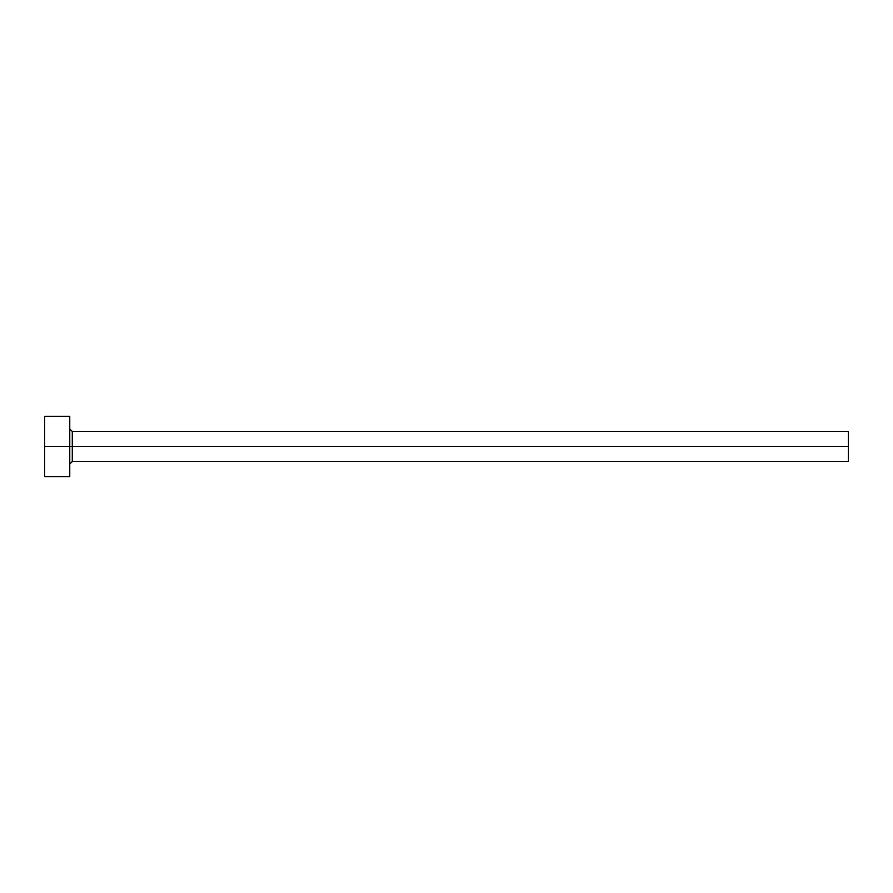 <?xml version="1.0" encoding="UTF-8"?>
<svg xmlns="http://www.w3.org/2000/svg" width="893" height="893" viewBox="0 0 893 893"><rect width="100%" height="100%" fill="white"/><g stroke="black" fill="none" stroke-linecap="round" stroke-linejoin="round"><path stroke-width="1.34" d="M44.65 476.639L44.65 416.361L44.65 446.5L848.35 446.5L848.35 461.569L848.35 446.5L72.277 446.5L72.277 431.431L72.277 446.5L44.65 446.5L44.65 476.639L69.766 476.639L69.766 416.361L69.766 476.639M69.766 464.081L72.277 461.569L72.277 446.5L72.277 461.569L848.35 461.569M848.35 446.5L848.35 431.431L848.35 446.5M848.35 431.431L72.277 431.431L69.766 428.919M44.65 416.361L69.766 416.361"/></g></svg>
